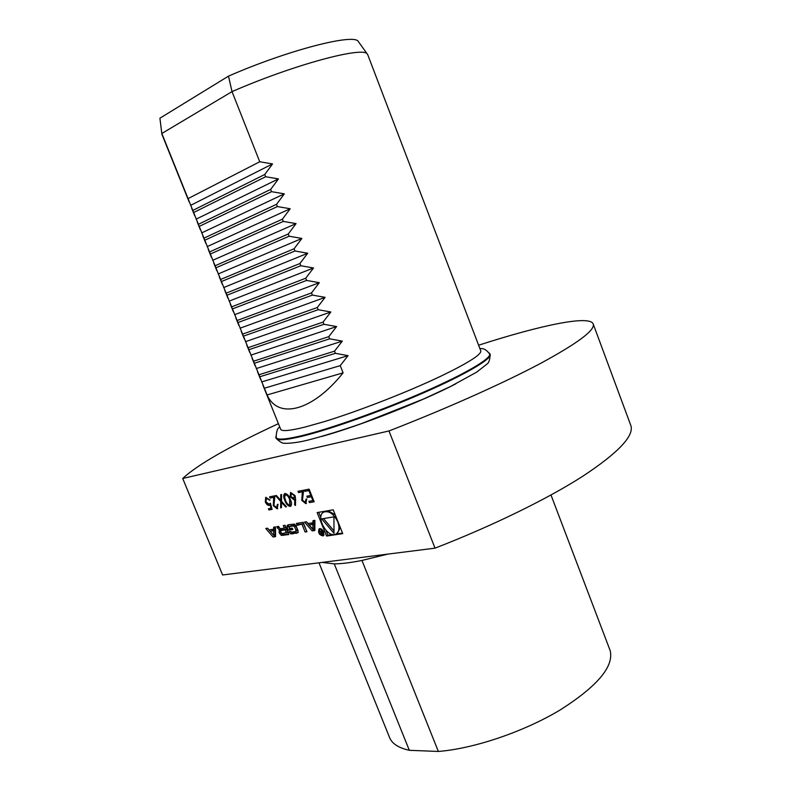 <?xml version="1.0" encoding="UTF-8"?>
<svg xmlns="http://www.w3.org/2000/svg" width="791" height="791" viewBox="0 0 791 791"><rect width="100%" height="100%" fill="white"/><g stroke="black" fill="none" stroke-linecap="round" stroke-linejoin="round"><path stroke-width="1.19" d="M305.277 502.334L306.038 499.091L306.789 498.953L305.751 503.62L301.757 500.367L302.35 491.844L298.504 492.585L297.989 491.31L303.615 490.212L302.459 500.13L305.277 502.334M285.007 493.485C287.37 493.92 289.14 495.908 290.327 499.457C291.79 502.493 291.919 504.767 290.692 506.28L290.248 506.438C287.865 506.003 286.065 504.015 284.849 500.485C283.405 497.43 283.316 495.156 284.572 493.643L285.007 493.485M276.642 507.565L277.334 504.421L278.046 504.292L277.117 508.821L273.271 505.647L273.735 497.371L270.087 498.073L269.583 496.827L274.922 495.789L273.933 505.419L276.642 507.565M317.132 512.578L326.574 536.051L342.75 533.638L333.209 509.819L317.132 512.578M435.02 548.153L222.607 574.978L182.711 478.456L388.984 430.957L435.02 548.153C492.546 525.867 547.243 499.012 582.69 476.301C617.82 453.085 633.917 436.266 630.961 425.865L630.516 424.678M273.073 537.01L275.575 536.614L275.466 526.885L273.656 527.182L273.676 529.169L269.059 529.921L267.585 528.19L265.796 528.487L273.073 537.01L275.565 536.061M281.289 535.398L288.814 534.558L285.057 525.303L283.316 525.59L284.345 528.141L280.281 528.803L278.501 526.381L276.771 526.668L278.966 529.673L280.301 529.98L279.272 530.425L279.075 532.323L281.289 535.398L282.634 534.627L288.596 534.024M290.772 533.915L297.9 532.798L298.118 530.88L296.032 525.728L294.381 524.107L289.002 524.651L287.271 525.273L287.064 527.192L288.28 530.207L292.799 529.486L292.255 528.151L289.506 528.596L289.338 526.618L293.402 525.926L294.638 526.964L295.953 530.217L295.656 531.493L291.741 532.116L290.683 531.414L288.893 531.7L290.772 533.915L292.126 533.144L298.197 532.472M302.093 524.512L305.128 532.007L306.938 531.73L303.141 522.317L296.368 523.434L297.129 525.323L303.457 523.731L306.72 531.186M323.717 531.987C322.382 529.347 320.859 528.299 319.139 528.823C317.784 532.788 319.149 535.151 323.232 535.912L323.717 531.987M306.433 521.773L304.515 522.09L312.168 530.909L314.848 530.494L314.907 520.379L312.959 520.696L312.949 522.762L307.986 523.573L306.433 521.773M272.104 509.394L268.91 509.977L268.406 508.742L271.046 508.257L270.176 504.994L269.355 505.409C267.724 505.469 266.379 504.312 265.301 501.909L265.727 497.321L270.047 500.09L266.379 498.508L266.023 501.83L268.98 504.144L270.443 503.195L272.104 509.394M281.527 501.247L286.461 506.784L285.63 506.932L281.517 502.315L281.458 507.693L280.627 507.842L280.696 501.405L275.584 495.66L276.395 495.502L280.706 500.337L280.765 494.652L281.596 494.494L281.527 501.247M295.616 499.388L295.458 505.489L294.618 504.925L294.756 499.526L293.955 499.803L290.07 496.59L290.604 492.477L295.073 495.611L295.616 499.388M309.093 489.154L314.156 501.751L309.41 502.611L308.895 501.326L312.88 500.594L311.318 496.728L307.343 497.47L306.829 496.184L310.804 495.433L308.856 490.588L304.881 491.359L304.367 490.074L309.093 489.154M322.224 562.401L334.257 563.874L409.323 750.313C398.209 747.851 391.525 743.342 389.291 736.797L318.991 562.806M343.086 372.858C312.178 411.636 277.948 419.537 267.091 394.946L343.086 372.858L340.239 365.63L264.382 388.213L259.774 376.763L335.384 353.33L348.05 355.643L340.239 365.63M231.634 306.868L226.958 295.251L300.788 265.736L313.523 267.981L305.721 278.224L231.634 306.868L232.465 308.915L306.592 280.429L319.307 282.684L311.516 292.888L237.132 320.513L232.465 308.915M313.523 267.981L229.123 301.153M305.721 278.224L306.592 280.429M319.307 282.684L234.581 314.699M237.953 322.55L312.376 295.083L325.091 297.357L317.29 307.511L242.61 334.118L237.132 320.513M311.516 292.888L312.376 295.083M325.091 297.357L240.019 328.216M243.43 336.155L318.15 309.706L330.846 311.99L323.044 322.105L248.067 347.694L242.61 334.118M317.29 307.511L318.15 309.706M330.846 311.99L245.447 341.702M248.888 349.721L323.915 324.29L336.6 326.574L328.789 336.65L253.525 361.23L248.067 347.694M323.044 322.105L323.915 324.29M336.6 326.574L250.856 355.149M254.336 363.267L329.649 338.825L342.325 341.129L334.524 351.164L258.964 374.746L253.525 361.23M328.789 336.65L329.649 338.825M267.091 394.946L264.382 388.213M342.325 341.129L256.264 368.566M334.524 351.164L335.384 353.33M259.774 376.763L258.964 374.746M348.05 355.643L261.653 381.954M215.913 267.803L289.14 236.222L301.885 238.447L294.094 248.779L220.61 279.48L161.839 133.481L232.03 91.618L259.735 161.76L272.539 163.925L264.758 174.495L192.816 210.436M221.44 281.547L294.974 250.994L307.709 253.229L299.918 263.522L226.137 293.194L220.61 279.48M294.094 248.779L294.974 250.994M226.958 295.251L226.137 293.194M299.918 263.522L300.788 265.736M307.709 253.229L223.655 287.578M210.366 254.03L283.287 221.411L296.052 223.616L288.26 234.007L215.083 265.746M288.26 234.007L289.14 236.222M301.885 238.447L218.178 273.963M204.81 240.227L277.423 206.56L290.198 208.755L282.407 219.186L209.536 251.963M282.407 219.186L283.287 221.411M296.052 223.616L212.68 260.308M199.243 226.384L271.54 191.669L284.325 193.844L276.543 204.325L203.979 238.15M276.543 204.325L277.423 206.56M290.198 208.755L207.173 246.634M193.657 212.512L265.647 176.739L278.442 178.904L270.66 189.425L198.403 224.308M270.66 189.425L271.54 191.669M284.325 193.844L201.646 232.92M264.758 174.495L265.647 176.739M278.442 178.904L196.119 219.166M188.05 198.61L259.735 161.76M272.539 163.925L190.562 205.383M455.705 383.902C421.514 401.69 359.005 426.22 321.68 436.474M358.61 41.933L358.313 41.518C354.536 33.103 287.845 50.13 228.48 76.144L159.911 118.205L161.908 134.272L189.168 201.982M358.313 41.518L367.38 54.154C363.989 45.947 294.005 64.555 232.03 91.618L228.48 76.144M367.38 54.154L367.884 55.073M182.711 478.456C197.473 464.713 229.37 446.45 278.412 423.66M478.614 345.212C540.639 325.2 590.828 314.521 593.319 324.29C594.733 330.529 577.034 343.62 540.223 363.583C503.175 383.249 447.103 408.374 388.984 430.957M334.257 563.874C341.564 563.815 350.799 562.678 361.962 560.443L387.768 554.125M409.323 750.313L438.352 751.45L361.962 560.443M609.723 649.441L610.187 650.667C614.004 666.586 597.264 686.38 559.988 710.061C523.741 731.804 473.839 748.682 438.352 751.45M262.928 385.197L280.587 429.078C281.191 431.589 289.328 430.927 305 427.071L323.816 421.771C357.928 411.419 408.294 391.782 441.269 375.972C467.956 363.059 481.136 354.734 480.829 351.006L480.701 350.68M489.54 353.706L489.688 354.052C491.171 358.57 465.296 373.896 423.462 392.198C381.717 410.48 330.48 428.712 302.004 435.614C285.324 439.588 276.692 440.162 276.138 437.314C276.395 431.095 277.621 427.713 279.826 427.16M489.115 352.915L490.034 353.982C491.34 358.58 465.276 373.975 423.343 392.306C381.499 410.608 330.243 428.851 301.737 435.752C285.116 439.717 276.474 440.3 275.812 437.512L275.921 436.484M490.084 354.121L490.222 354.487C491.537 359.094 465.484 374.509 423.551 392.84C381.717 411.162 330.45 429.384 301.954 436.276C285.324 440.231 276.682 440.805 276.01 438.006L275.98 437.937M326.011 530.474L327.929 535.25L332.882 534.508M335.878 534.063L342.523 533.065M327.929 535.25L326.574 536.051M335.196 514.793L327.958 510.719M325.417 511.154L323.687 512.123C314.887 516.503 328.038 539.383 336.205 533.876C339.26 531.592 339.774 527.567 337.737 521.783C333.664 513.725 328.977 510.502 323.687 512.123M336.205 533.876L337.559 533.075L340.328 527.587M318.704 512.311L320.859 517.67M333.921 516.859L321.719 518.876L334.01 533.371L333.921 516.859M323.499 518.58L334 530.959M273.755 535.408L270.215 531.265L273.696 530.702L273.755 535.408L275.1 534.647L275.041 529.94L273.696 530.702M275.041 529.94L270.215 531.265M267.546 528.19L274.418 536.239M275.011 526.964L275.031 528.408L273.676 529.169M280.35 529.95L281.023 533.025L282.634 534.627M281.626 529.219L280.182 529.752M278.333 526.41L280.311 528.902L281.537 528.991M284.869 525.333L285.699 527.37L284.345 528.141M285.047 529.871L280.825 530.573L281.023 532.59L282.229 533.609L287.657 532.195L286.401 529.1L285.047 529.871L286.312 532.966M286.401 529.1L282.061 529.911M290.455 531.453L292.126 533.144M295.943 531.334L297.169 530.662L297.307 529.436L295.953 530.217M290.574 525.956L294.756 525.155L295.992 526.193L297.307 529.436M288.349 524.809L289.635 529.436L292.581 528.961M289.635 529.436L288.28 530.207M297.93 523.177L298.484 524.552L303.457 523.731M298.484 524.552L297.129 525.323M306.483 531.226L305.128 532.007M323.232 532.056C322.155 529.93 320.919 529.07 319.524 529.505C318.427 532.709 319.534 534.617 322.837 535.24L323.232 532.056M319.92 528.615L319.643 529.436M322.955 535.171L323.806 535.329M320.592 533.727L322.016 534.854L323.153 534.676L321.304 530.108L321.799 532.175L319.06 530.454L320.81 532.363L320.938 533.529M322.609 534.192L321.779 534.321L321.077 532.877L322.016 532.709L322.896 534.044M314.314 520.478L314.314 521.981L312.949 522.762M306.295 521.803L313.513 530.128L314.858 529.921M313.513 530.128L312.168 530.909M312.92 529.248L309.202 524.957L312.939 524.354L312.92 529.248L314.274 528.467L314.304 523.573L312.939 524.354M314.304 523.573L309.202 524.957M272.074 509.305L268.91 509.977M269.177 509.829L268.713 508.682M270.176 504.994L271.046 508.257M269.958 505.152L269.355 505.409M269.632 505.251C268.001 505.32 266.646 504.164 265.578 501.761L265.301 501.909M265.578 501.761L265.875 497.252M269.998 500.001L269.345 500.228M269.612 500.08L266.745 498.379M269.672 503.857L270.473 503.294M277.147 507.357L277.641 504.371M277.74 508.564L277.117 508.821M277.384 508.672L273.271 505.647M273.548 505.498L273.735 497.371M274.012 497.223L270.087 498.073M270.364 497.925L269.889 496.768M286.382 506.695L285.63 506.932M285.907 506.784L281.517 502.315M281.458 507.595L280.627 507.842M280.904 507.693L280.696 501.405M280.973 501.257L275.93 495.591M281.042 494.602L280.706 500.337M290.821 506.2L290.248 506.438M290.515 506.28C288.142 505.845 286.342 503.867 285.126 500.337L284.849 500.485M285.126 500.337C283.742 497.41 283.603 495.156 284.72 493.574M290.149 504.974L289.882 499.447C288.992 496.669 287.627 495.057 285.769 494.612L285.353 494.8M289.714 505.182L289.605 499.596C288.715 496.827 287.351 495.206 285.492 494.761L284.622 497.203L285.571 500.357C286.49 503.096 287.865 504.698 289.714 505.182M295.468 505.152L294.618 504.925M294.895 504.767L294.756 499.526M295.033 499.368L293.955 499.803M294.232 499.645L290.07 496.59M290.337 496.441L290.742 492.407M294.114 498.281L294.598 495.562L291.325 493.653M290.772 496.382L293.975 498.37L294.321 495.71L291.543 493.594L290.772 496.382M305.82 502.107L306.344 499.032M306.433 503.343L305.751 503.62M306.028 503.462L301.757 500.367M302.033 500.219L302.35 491.844M302.627 491.695L298.504 492.585M298.78 492.437L298.296 491.251M314.116 501.652L309.41 502.611M309.686 502.453L309.212 501.267M311.318 496.728L312.88 500.594M311.595 496.57L307.343 497.47M307.62 497.321L307.135 496.125M308.856 490.588L310.804 495.433M309.133 490.44L304.881 491.359M305.158 491.211L304.673 490.015M281.023 533.025L279.668 533.796M280.419 531.552L279.075 532.323M280.311 528.902L278.966 529.673M278.699 527.31L277.344 528.072M284.592 534.647L283.247 535.418M282.328 529.752L280.973 530.524M290.485 531.522L289.13 532.294M295.992 526.193L294.638 526.964M294.756 525.155L293.402 525.926M290.841 525.797L289.486 526.569M288.408 526.42L287.064 527.192M297.495 532.63L296.15 533.411M294.114 533.164L292.759 533.935M322.985 534.271L322.016 534.854M159.99 118.838L161.829 133.669M593.319 324.29L630.961 425.865M480.829 351.006L367.706 54.619M260.565 379.344L257.52 371.76M255.157 365.897L252.102 358.303M249.729 352.42L246.663 344.807M244.29 338.914L241.215 331.281M238.842 325.368L235.758 317.715M233.375 311.792L230.29 304.12M227.897 298.187L224.802 290.495M222.4 284.542L219.305 276.83M216.902 270.868L213.788 263.136M211.375 257.154L208.26 249.412M205.848 243.41L202.723 235.649M200.301 229.637L197.167 221.856M194.744 215.824L191.6 208.023M323.816 421.771C357.829 411.458 408.383 391.753 441.269 375.972M479.959 348.732C483.291 347.971 486.534 349.751 489.688 354.052M276.988 439.114C280.4 442.268 282.881 443.622 284.434 443.178C283.672 443.524 294.568 443.593 308.401 439.974C323.371 436.108 341.04 430.66 361.418 423.62L423.551 399.01L450.366 386.581L476.637 372.156L486.999 364.058C488.66 363.099 489.698 360.261 490.113 355.555M490.034 353.982L490.222 354.487M610.187 650.667L550.991 494.998M282.179 529.802L280.825 530.573M297.169 530.662L295.814 531.433M290.692 525.847L289.338 526.618M320.77 528.774L319.524 529.505M324.083 534.508L322.837 535.24"/></g></svg>
